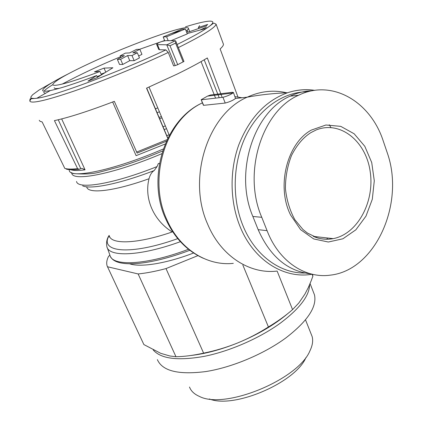 <?xml version="1.0" encoding="UTF-8"?>
<svg xmlns="http://www.w3.org/2000/svg" width="422" height="422" viewBox="0 0 422 422"><rect width="100%" height="100%" fill="white"/><g stroke="black" fill="none" stroke-linecap="round" stroke-linejoin="round"><path stroke-width="0.63" d="M312.022 90.799C304.563 91.004 297.246 92.793 290.083 96.163C253.675 111.651 234.062 172.925 252.868 216.481L258.158 229.663C270.069 256.518 287.646 271.267 310.893 273.904M233.413 92.465L232.306 92.307L210.562 94.992L207.482 96.132L201.188 99.713L203.657 105.331L225.227 103.047C229.584 101.913 233.023 100.389 235.539 98.474L233.413 92.465L232.923 93.025C230.001 94.934 226.677 96.348 222.948 97.276L201.426 99.782M170.013 45.755L175.563 43.113L175.752 41.087L175.315 40.749L165.957 40.628C161.373 41.345 158.255 42.575 156.609 44.315L157.469 44.621L166.864 44.811L170.013 45.755L177.704 64.671L183.955 61.438M157.469 44.621L159.574 49.749L165.851 49.901C119.115 72.056 52.924 96.612 36.83 98.257L34.43 98.516L31.444 98.242L30.853 97.73L30.853 96.981L32.541 94.818L38.998 90.086L53.879 81.588M166.743 44.811L175.214 65.595L173.621 65.895L168.267 52.449L165.851 49.901M175.214 65.595L177.704 64.671M159.574 49.749L158.709 49.427L156.641 44.4M163.172 36.951L166.59 36.751L185.332 28.954L181.845 29.197L163.172 36.951L164.722 40.749M166.59 36.751L168.167 40.623M171.116 40.649L187.305 33.902L185.332 28.954M139.83 49.284L136.512 49.411L129.591 52.919L125.35 53.135L120.112 55.857L124.326 55.662L117.358 59.386L119.537 64.466L122.786 64.439L129.754 60.668L134.175 60.684L139.471 57.883L137.319 52.755L132.883 52.813L139.83 49.284L141.95 54.348L138.68 56.005M117.358 59.386L120.602 59.323L122.786 64.439M120.602 59.323L127.592 55.572L129.754 60.668M127.592 55.572L132.002 55.54L134.175 60.684M132.002 55.54L137.319 52.755M120.112 55.857L120.824 57.519M101.422 74.826L99.956 71.471L94.459 71.819L104.028 68.111L112.906 67.763L96.918 77.695L87.955 81.14L96.643 75.554C75.301 83.593 59.85 88.594 50.292 90.561C45.259 91.553 42.712 91.484 42.648 90.355C43.244 87.729 51.621 82.322 67.773 74.13M199.648 25.642L198.351 27.509L207.682 24.46L206.105 25.948L188.739 31.945L186.593 32.114M185.97 30.558L187.162 30.421L188.513 28.617C189.715 22.973 131.564 43.777 90.261 63.057C66.776 73.982 54.28 81.151 52.782 84.564C52.84 85.735 56.015 85.56 62.308 84.041C71.007 81.873 83.556 77.685 99.956 71.471M39.246 120.27L40.079 121.351L42.142 121.921L64.814 168.42C67.515 169.227 71.772 169.291 77.585 168.61L54.427 120.602C68.575 117.622 88.546 111.202 114.336 101.349L137.129 153.107L166.352 141.243M221.972 96.849L207.318 57.946C199.453 62.725 189.33 68.137 176.945 74.193L146.534 88.156L167.745 138.321M223.101 43.313L223.475 44.336C223.444 45.439 222.331 46.979 220.142 48.957L237.95 97.013M159.089 117.437L161.42 116.541M159.463 163.472L158.387 163.472L157.026 166.59C113.423 184.061 77.743 189.8 76.53 181.476M109.303 235.845C111.355 244.744 137.641 243.916 172.213 231.958C153.703 220.558 143.976 198.688 149.019 178.738C150.126 174.687 151.857 171.96 154.204 170.546L157.026 166.59M70.796 169.739C73.66 170.683 78.413 170.715 85.054 169.829L82.353 168.494L81.029 168.468L79.22 169.275L77.585 168.61M287.894 313.525C274.347 324.935 257.483 334.794 237.306 343.102C226.466 347.427 215.236 350.777 203.62 353.14L166.01 268.582C155.671 271.335 146.376 273.124 138.136 273.947L175.969 356.732L169.834 355.978L160.74 353.33L143.881 344.579L107.162 266.024C106.265 263.281 106.708 260.089 108.501 256.449L109.899 255.12M203.62 353.14C193.461 355.408 184.24 356.601 175.969 356.732M312.581 274.316L312.871 276.188L311.241 280.641L308.266 287.656L304.916 294.102L298.85 302.964L292.567 309.606C285.784 315.566 277.734 321.353 268.418 326.96C258.491 333.306 248.115 338.687 237.306 343.102C220.727 349.717 205.213 353.858 190.755 355.514M312.111 274.226L312.871 276.188M277.154 271.103L292.567 309.606M242.84 265.048L268.418 326.96M193.629 252.994C166.268 263.528 140.61 267.574 129.686 263.824M107.452 266.751L138.136 273.947M166.01 268.582L197.944 255.616M311.061 333.828L312.111 336.471C313.272 340.633 312.549 345.418 309.938 350.814C298.333 379.578 224.678 409.936 199.358 396.39C194.273 394.164 190.987 391.041 189.494 387.011M305.924 357.555C295.648 382.543 233.888 409.097 209.359 398.954M267.079 230.67L261.756 217.293C242.386 172.946 261.909 110.954 298.57 95.261C332.056 78.772 370.215 101.56 383.034 140.357L387.296 152.912C405.194 203.404 375.485 270.455 330.189 275.16C305.175 278.678 278.815 261.455 267.079 230.67L258.158 229.663M198.709 28.427L198.351 27.509M52.797 84.674C48.14 87.496 45.223 89.68 44.046 91.221M43.577 92.365L45.418 93.299M97.435 77.363L96.643 75.554M105.764 72.109L104.028 68.111M104.735 72.748L101.116 74.124M187.801 32.019L187.162 30.421M189.773 31.571L189.578 31.307M54.238 87.755C54.29 88.646 56.047 88.815 59.507 88.256M97.086 76.572L100.948 75.121M200.17 29.957L206.527 27.034M153.197 349.933C160.872 358.874 177.931 361.005 204.369 356.332C229.747 351.236 259.388 338.291 280.097 323.315C299.594 308.704 309.426 295.822 309.595 284.686M157.364 359.623C162.349 371.054 178.506 375.026 205.836 371.555C232.111 367.435 264.14 353.942 286.005 337.806C307.612 321.084 317.107 306.768 314.48 294.862L313.235 291.665M233.308 263.36C207.155 266.245 179.44 249.085 166.759 219.445C147.373 177.931 165.841 119.489 202.439 102.847C164.68 119.69 146.476 177.662 165.661 218.812C174.165 237.56 186.698 250.71 203.256 258.264M235.049 96.654L241.964 97.756M276.948 271.082C249.745 274.358 220.811 256.059 207.603 224.061C186.951 178.411 207.867 113.845 247.255 97.165C260.327 91.184 273.461 89.722 286.654 92.777M329.239 124.754L330.932 127.528M327.614 238.003L326.749 239.285M175.563 43.113L183.185 61.976M185.474 26.839C209.665 19.243 220.69 18.79 206.638 28.269C200.582 32.367 190.739 37.774 177.119 44.495M167.091 139.661L136.559 152.099M168.267 52.449C139.54 66.017 101.971 81.414 74.045 91.078C45.428 100.752 30.674 104.039 29.788 100.942L31.481 98.257M223.475 44.336L216.075 24.159C215.452 27.551 202.882 35.364 178.369 47.586M155.449 108.813L157.781 107.895M161.753 153.713C114.383 173.832 72.547 181.982 71.766 173.231L71.582 172.751M159.653 118.788L161.979 117.88M163.029 126.785L165.35 125.883M154.204 170.546C120.012 183.797 90.603 189.673 82.654 185.844M164.205 129.58L166.526 128.678M149.019 178.738C113.898 191.398 87.961 194.167 86.747 186.983L86.7 186.793M166.785 135.694L169.101 134.803M177.746 238.63C130.013 255.811 98.922 252.203 109.171 235.56M180.4 241.674C140.278 256.312 108.707 257.357 106.866 246.606C106.133 242.418 106.882 238.694 109.113 235.429M188.518 249.27C146.371 265.338 111.814 266.678 109.873 255.02L107.22 247.593M157.095 112.711L159.421 111.798M165.144 144.039L136.106 155.66L112.658 101.992M163.251 149.013C114.109 170.256 69.619 179.355 69.245 170.293M215.536 98.036L201.062 61.612M169.317 135.309L149.019 87.074M85.054 169.829L61.675 118.914M80.713 168.547L58.241 119.758M167.824 138.158L146.703 88.082L167.824 138.158M219.034 97.297L204.19 59.808M175.42 40.755L166.864 44.811M304.8 273.018C279.934 273.435 254.777 255.204 242.866 225.459C231.536 197.638 232.875 161.874 246.39 134.818C259.968 107.774 284.259 91.537 307.981 91.748M312.159 274.221C284.154 279.185 253.627 260.49 239.997 226.398C229.964 201.732 229.42 170.836 238.746 144.962C249.344 118.118 265.617 100.716 287.577 92.74C296.645 89.765 305.702 88.968 314.738 90.345M222.948 97.276L225.227 103.047M232.306 92.307L232.601 93.067M252.868 216.481L261.756 217.293M313.319 236.378L333.201 238.636C327.999 239.569 322.783 239.337 317.55 237.945L307.532 233.134L302.917 229.452L294.894 219.756C289.808 210.462 286.643 200.054 285.409 188.528C285.441 176.844 287.493 165.793 291.565 155.375C296.861 144.983 303.312 137.387 310.93 132.603L316.12 129.976C340.375 120.196 366.059 141.354 370.194 171.622C374.81 201.763 357.55 234.041 333.201 238.636C326.565 239.891 320.029 239.184 313.609 236.505M311.294 130.108L325.926 125.007L340.749 126.357L354.158 133.779L364.808 146.307L371.719 162.528L374.288 180.769L372.309 199.242L365.974 216.148L355.857 229.816L342.896 238.794L328.342 242.017L313.704 238.936L300.606 229.658L290.616 215.046C276.194 186.645 286.955 143.338 311.294 130.108M314.601 90.366C305.612 89.037 296.603 89.828 287.577 92.74C273.424 93.325 259.984 94.802 247.255 97.165L235.539 98.474M175.774 41.171L183.966 61.459M216.075 24.159L213.959 23.152C212.53 23.727 214.819 22.44 206.638 28.269L187.168 33.565M164.622 40.512L139.603 49.29M120.507 56.775C100.71 64.893 81.309 73.982 62.308 84.041M50.292 90.561L36.83 98.257C28.886 99.075 31.228 98.453 30.083 98.938L29.788 100.942M109.303 237.053L109.588 236.573M110.675 256.871C116.388 268.028 149.319 265.538 189.821 250.288M66.265 169.117C68.96 169.887 73.075 169.96 78.624 169.349M305.507 319.823L312.111 336.471M162.597 150.97C147.711 157.258 133.516 162.496 120.001 166.685L99.428 172.176C92.761 173.98 83.957 174.428 73.022 173.521L71.281 172.551M181.544 30.463L170.224 33.929M201.167 99.703L203.404 105.247M232.923 93.025L207.482 96.132M290.083 96.163L298.57 95.261M42.849 90.793L42.648 90.355M189.694 31.597L188.513 28.617M314.48 294.862L310.08 283.542"/></g></svg>
